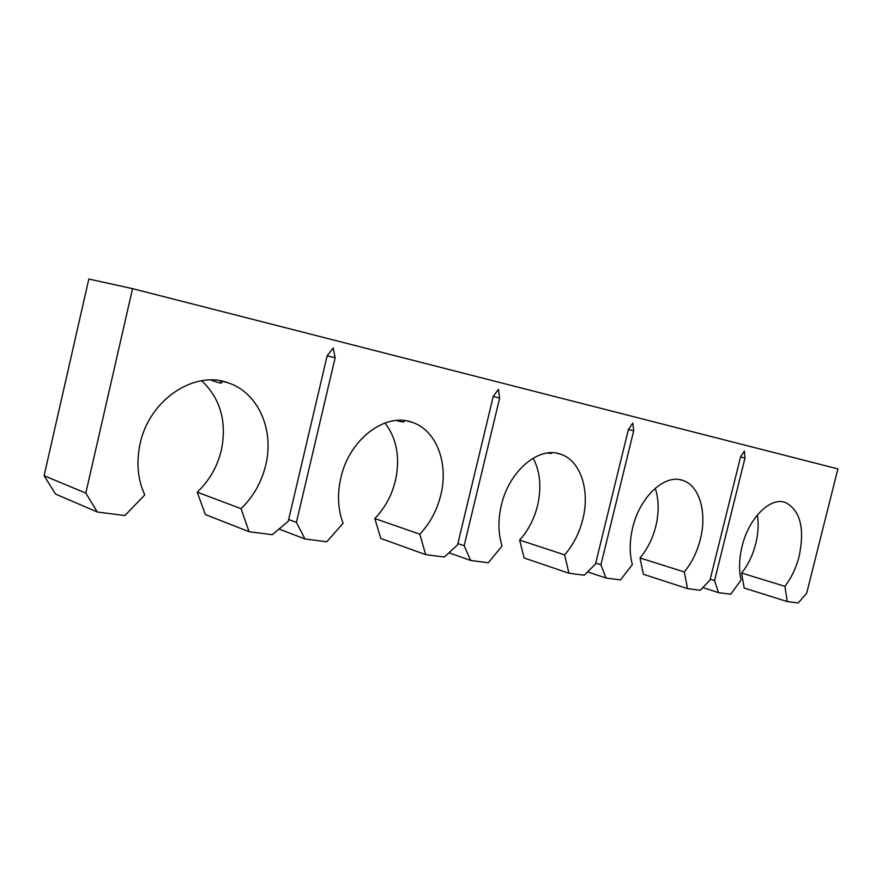 <?xml version="1.0" encoding="UTF-8"?>
<svg xmlns="http://www.w3.org/2000/svg" width="882" height="882" viewBox="0 0 882 882"><rect width="100%" height="100%" fill="white"/><g stroke="black" fill="none" stroke-linecap="round" stroke-linejoin="round"><path stroke-width="1.32" d="M219.607 380.726L221.305 381.741C223.091 383.946 219.618 383.372 210.886 380.021M740.538 456.975L710.021 579.959L700.352 590.29L687.519 588.625L684.311 571.944C691.775 562.848 697.122 551.956 700.341 539.288C707.232 512.762 699.558 485.563 682.877 480.447C665.017 473.557 639.825 496.599 632.659 527.734C629.483 541.195 629.373 553.466 632.35 564.535L620.52 579.926L605.989 578.03L600.918 564.778L633.706 430.824L632.802 423.051L628.403 429.523L595.493 564.028L584.27 575.218L568.934 573.223L564.612 554.866C573.267 544.977 579.342 533.092 582.826 519.222C590.234 490.359 580.521 460.426 560.599 454.197C539.001 445.862 509.079 470.812 501.34 505.309C497.922 520.126 498.165 533.676 502.078 545.947L488.297 562.76L470.69 560.467L464.153 545.738L499.686 398.014L498.352 389.359L493.236 396.437L457.571 544.822L444.319 557.049L425.642 554.624L419.81 534.205C430.019 523.368 437.02 510.292 440.813 494.967C448.817 463.337 436.392 430.085 412.203 422.346C385.577 412.037 349.228 439.203 340.827 477.89C337.122 494.383 337.872 509.509 343.098 523.258L326.737 541.78L304.985 538.957L296.407 522.398L335.149 357.739L333.22 347.982L327.145 355.777L288.238 521.262L272.284 534.712L249.044 531.703L241.073 508.693C253.355 496.72 261.579 482.178 265.736 465.068C274.434 430.107 258.338 392.777 228.394 382.931C194.746 369.834 149.323 399.568 140.15 443.624C136.126 462.212 137.658 479.323 144.747 494.956L124.869 515.573L97.307 512.001L85.797 493.082L132.565 288.646L837.9 468.904L806.622 593.41L798.177 602.979L787.295 601.568L784.903 586.309C791.43 577.875 796.203 567.832 799.191 556.167C804.88 528.131 800.261 510.237 785.355 502.464C770.339 496.665 748.741 518.043 742.082 546.421C739.116 558.747 738.774 569.959 741.045 580.047L730.748 594.225L718.543 592.649L714.563 580.599L744.981 458.067L744.386 451.011L740.538 456.975L744.981 458.067M249.044 531.703L205.297 514.504L197.248 492.167C209.321 480.69 217.358 466.688 221.349 450.173C227.038 421.761 220.489 398.62 201.702 380.737M403.702 420.516L404 420.769C405.114 422.39 402.611 422.291 396.492 420.46M425.642 554.624L380.781 538.439L374.817 518.55C384.894 508.12 391.773 495.486 395.423 480.635C400.34 457.824 396.856 438.608 384.971 422.974M552.055 452.742C552.033 453.491 550.478 453.591 547.38 453.028M568.934 573.223L524.117 557.997L519.63 540.071C528.219 530.512 534.194 519.002 537.568 505.518C541.68 487.448 540.203 471.661 533.147 458.144M687.519 588.625L643.386 574.27L639.99 557.953C647.421 549.133 652.702 538.56 655.822 526.212C659.13 512.277 658.931 499.631 655.238 488.253M787.295 601.568L744.176 588.029L741.608 573.046C748.123 564.877 752.842 555.087 755.753 543.698C758.233 533.533 758.785 523.952 757.384 514.945M97.307 512.001L55.533 494.063L44.1 475.718L88.828 279.021L132.565 288.646M44.1 475.718L85.797 493.082M741.608 573.046L784.903 586.309M702.866 587.599L718.543 592.649M710.197 579.22L714.563 580.599M639.99 557.953L684.311 571.944M587.621 571.878L605.989 578.03M595.725 563.08L600.918 564.778M628.392 429.556L633.706 430.824M519.63 540.071L564.612 554.866M448.949 552.782L470.69 560.467M457.868 543.577L464.153 545.738M493.225 396.47L499.686 398.014M374.817 518.55L419.81 534.205M279.01 529.046L304.985 538.957M288.657 519.509L296.407 522.398M327.134 355.821L335.149 357.739M197.248 492.167L241.073 508.693M222.363 381.256L228.394 382.931M407.671 421.122L412.203 422.346M557.181 453.282L560.599 454.197M680.254 479.764L682.877 480.447M783.315 501.935L785.355 502.464"/></g></svg>
